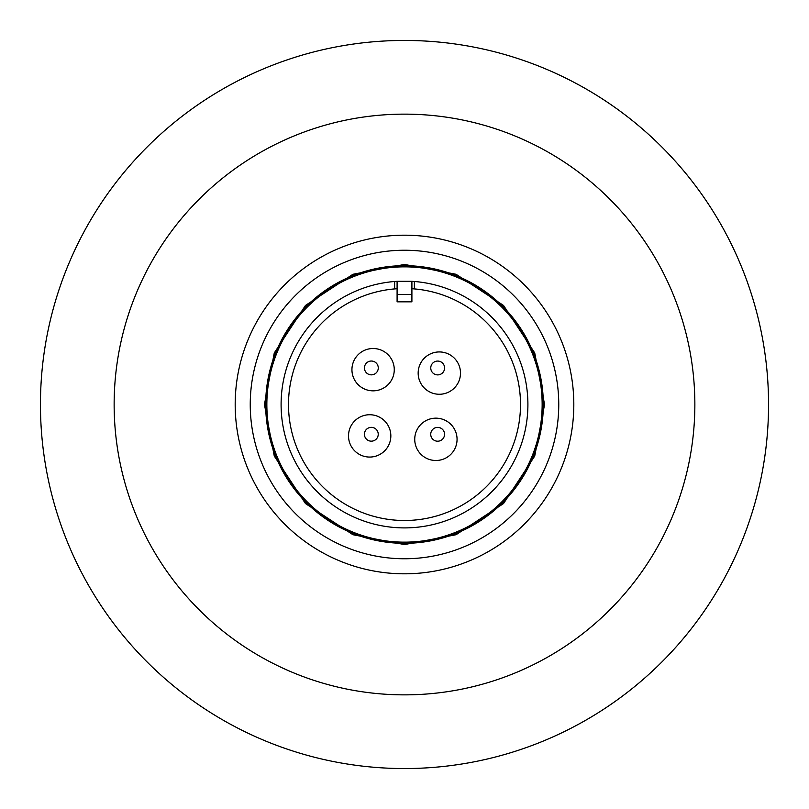 <?xml version="1.0" encoding="UTF-8"?>
<svg xmlns="http://www.w3.org/2000/svg" width="809" height="809" viewBox="0 0 809 809"><rect width="100%" height="100%" fill="white"/><g stroke="black" fill="none" stroke-linecap="round" stroke-linejoin="round"><path stroke-width="1.21" d="M404.5 544.568L352.946 534.729L305.458 503.542L274.271 456.054L264.432 404.5L274.271 352.946L305.458 305.458L352.946 274.271L404.5 264.432L456.054 274.271L503.542 305.458L534.729 352.946L544.568 404.5L534.729 456.054L503.542 503.542L456.054 534.729L404.5 544.568M404.5 235.186A169.314 169.314 0 0 1 573.814 404.5A169.314 169.314 0 0 1 404.5 573.814A169.314 169.314 0 0 1 235.186 404.5A169.314 169.314 0 0 1 404.5 235.186M558.756 404.5A154.256 154.256 0 0 1 404.5 558.756A154.256 154.256 0 0 1 250.244 404.5A154.256 154.256 0 0 1 404.5 250.244A154.256 154.256 0 0 1 558.756 404.5A154.256 154.256 0 0 1 404.5 558.756A154.256 154.256 0 0 1 250.244 404.5A154.256 154.256 0 0 1 404.5 250.244A154.256 154.256 0 0 1 558.756 404.5M543.335 404.5A138.835 138.835 0 0 1 404.5 543.335A138.835 138.835 0 0 1 265.665 404.5A138.835 138.835 0 0 1 404.5 265.665A138.835 138.835 0 0 1 543.335 404.5M542.151 404.5A137.651 137.651 0 0 1 404.5 542.151A137.651 137.651 0 0 1 266.849 404.5A137.651 137.651 0 0 1 404.5 266.849A137.651 137.651 0 0 1 542.151 404.5M411.902 294.405L411.902 281.32L414.37 281.492A123.403 123.403 0 0 1 527.903 404.5A123.403 123.403 0 0 1 404.5 527.903A123.403 123.403 0 0 1 281.097 404.5A123.403 123.403 0 0 1 394.63 281.492L397.098 281.32L397.098 301.828L411.902 301.828L411.902 294.405L397.098 294.405M411.902 288.732L414.37 288.914A116 116 0 0 1 520.5 404.5A116 116 0 0 1 404.5 520.5A116 116 0 0 1 288.5 404.5A116 116 0 0 1 394.63 288.914L397.098 288.732M369.673 414.734A21.165 21.165 0 0 1 390.838 435.899A21.165 21.165 0 0 1 369.673 457.065A21.165 21.165 0 0 1 348.507 435.899A21.165 21.165 0 0 1 369.673 414.734M373.101 348.507A21.165 21.165 0 0 1 394.266 369.673A21.165 21.165 0 0 1 373.101 390.838A21.165 21.165 0 0 1 351.935 369.673A21.165 21.165 0 0 1 373.101 348.507M439.327 351.935A21.165 21.165 0 0 1 460.493 373.101A21.165 21.165 0 0 1 439.327 394.266A21.165 21.165 0 0 1 418.162 373.101A21.165 21.165 0 0 1 439.327 351.935M435.899 418.162A21.165 21.165 0 0 1 457.065 439.327A21.165 21.165 0 0 1 435.899 460.493A21.165 21.165 0 0 1 414.734 439.327A21.165 21.165 0 0 1 435.899 418.162M378.238 434.261A6.907 6.907 0 0 1 371.321 441.168A6.907 6.907 0 0 1 364.414 434.261A6.907 6.907 0 0 1 371.321 427.354A6.907 6.907 0 0 1 378.238 434.261M378.268 367.943A6.907 6.907 0 0 1 371.361 374.85A6.907 6.907 0 0 1 364.444 367.943A6.907 6.907 0 0 1 371.361 361.026A6.907 6.907 0 0 1 378.268 367.943M444.586 367.974A6.907 6.907 0 0 1 437.679 374.891A6.907 6.907 0 0 1 430.762 367.974A6.907 6.907 0 0 1 437.679 361.067A6.907 6.907 0 0 1 444.586 367.974M444.556 434.291A6.907 6.907 0 0 1 437.639 441.208A6.907 6.907 0 0 1 430.732 434.291A6.907 6.907 0 0 1 437.639 427.385A6.907 6.907 0 0 1 444.556 434.291M404.5 694.86A290.36 290.36 0 0 0 694.86 404.5A290.36 290.36 0 0 0 404.5 114.14A290.36 290.36 0 0 0 114.14 404.5A290.36 290.36 0 0 0 404.5 694.86M404.5 768.55A364.05 364.05 0 0 0 768.55 404.5A364.05 364.05 0 0 0 404.5 40.45A364.05 364.05 0 0 0 40.45 404.5A364.05 364.05 0 0 0 404.5 768.55M397.098 281.32L411.902 281.32L397.098 281.32M394.63 288.914L394.63 281.492M414.37 281.492L414.37 288.914"/></g></svg>
